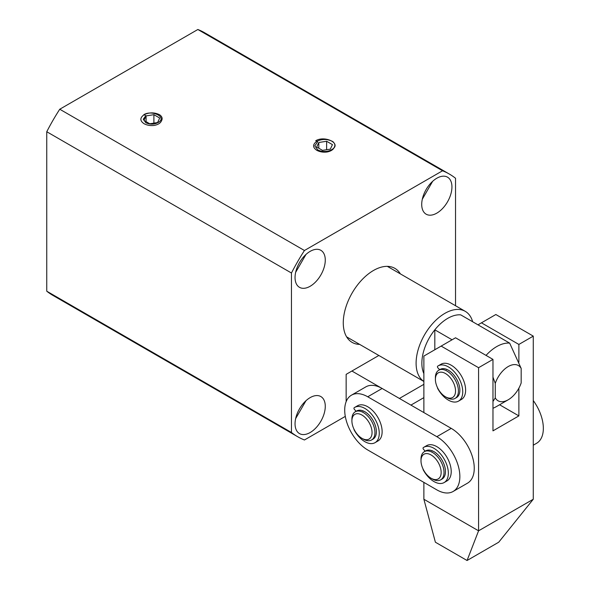 <?xml version="1.0" encoding="UTF-8"?>
<svg xmlns="http://www.w3.org/2000/svg" width="590" height="590" viewBox="0 0 590 590"><rect width="100%" height="100%" fill="white"/><g stroke="black" fill="none" stroke-linecap="round" stroke-linejoin="round"><path stroke-width="0.89" d="M359.657 344.398A42.745 24.677 -60 0 1 352.127 342.392A42.745 24.677 -60 0 1 345.57 308.142A42.745 24.677 -60 0 1 373.5 270.471A42.745 24.677 -60 0 1 394.872 268.354A42.745 24.677 -60 0 1 400.367 273.878M295.642 418.612L305.974 400.721M310.163 397.616A21.373 12.338 -60 0 1 320.849 396.561A21.373 12.338 -60 0 1 324.124 413.686A21.373 12.338 -60 0 1 310.163 432.522A21.373 12.338 -60 0 1 299.477 433.584A21.373 12.338 -60 0 1 296.202 416.452A21.373 12.338 -60 0 1 310.163 397.616M422.307 199.221L432.64 181.329M436.829 178.224A21.373 12.338 -60 0 1 447.515 177.17A21.373 12.338 -60 0 1 450.79 194.294A21.373 12.338 -60 0 1 436.829 213.13A21.373 12.338 -60 0 1 426.142 214.192A21.373 12.338 -60 0 1 422.868 197.06A21.373 12.338 -60 0 1 436.829 178.224M310.163 251.355A21.373 12.338 -60 0 1 320.849 250.3A21.373 12.338 -60 0 1 324.124 267.425A21.373 12.338 -60 0 1 310.163 286.261A21.373 12.338 -60 0 1 299.477 287.323A21.373 12.338 -60 0 1 296.202 270.191A21.373 12.338 -60 0 1 310.163 251.355M295.642 272.351L305.974 254.46M317.649 149.808L314.787 145.819L317.649 141.829L315.731 140.722C324.928 135.198 341.817 143.488 332.251 149.299A9.772 5.642 180 0 1 317.649 149.808M145.789 122.72L143.282 119.224L145.789 115.736L143.872 114.63C152.065 109.733 167.169 117.108 158.562 122.27C154.536 124.615 150.28 124.763 145.789 122.72M291.453 273.015L46.758 131.74L46.758 291.202L291.453 432.477L291.453 273.015A151.652 87.556 -60 0 1 304.447 250.507L59.752 109.231A151.652 87.556 120 0 0 46.758 131.74M455.539 305.731L455.539 178.276A151.652 87.556 120 0 0 449.322 174.043L204.627 32.767A151.652 87.556 120 0 0 197.856 29.5L59.752 109.231M46.758 291.202A151.652 87.556 120 0 0 52.975 295.435L297.67 436.711A151.652 87.556 120 0 0 304.447 439.978L345.298 416.393M291.453 432.477A151.652 87.556 120 0 0 297.67 436.711M449.322 174.043A151.652 87.556 120 0 0 442.544 170.776L304.447 250.507M442.544 170.776L197.856 29.5M423.878 384.326L399.408 398.449L351.906 371.029L378.846 355.475M346.146 401.665L346.146 374.355L351.906 371.029M410.92 405.101L423.878 397.623M458.563 395.514A16.284 9.403 -120 0 1 456.49 397.594A16.284 9.403 -120 0 0 458.983 384.547A16.284 9.403 -120 0 0 448.348 370.195A16.284 9.403 -120 0 0 440.199 369.384L438.761 370.218A16.284 9.403 60 0 1 446.903 371.022A16.284 9.403 60 0 1 457.545 385.373A16.284 9.403 60 0 1 455.045 398.427A16.284 9.403 60 0 1 446.903 397.616L445.465 396.79A14.249 8.223 60 0 1 435.391 379.333A14.249 8.223 60 0 1 445.465 373.522A14.249 8.223 60 0 1 455.539 390.971A14.249 8.223 60 0 1 445.465 396.79L446.903 397.616M435.391 379.333L435.391 377.674A16.284 9.403 60 0 1 438.761 370.218M355.401 411.702A18.32 10.576 60 0 1 355.733 410.832M424.49 451.586A18.32 10.576 60 0 1 424.829 450.716M367.74 449.978L436.829 489.862A32.568 18.806 -120 0 0 453.113 491.477A32.568 18.806 -120 0 0 458.106 465.377A32.568 18.806 -120 0 0 436.829 436.681L367.74 396.79A32.568 18.806 -120 0 0 351.456 395.175A32.568 18.806 -120 0 0 346.463 421.275A32.568 18.806 -120 0 0 367.74 449.978M453.113 491.477L467.509 483.166A32.568 18.806 -120 0 0 472.501 457.066A32.568 18.806 -120 0 0 451.225 428.37L382.136 388.478A32.568 18.806 -120 0 0 365.852 386.863L351.456 395.175M351.906 420.891L351.906 419.225A16.284 9.403 60 0 1 355.276 411.776A16.284 9.403 60 0 1 363.418 412.58A16.284 9.403 60 0 1 374.06 426.931A16.284 9.403 60 0 1 371.567 439.978A16.284 9.403 60 0 1 363.418 439.174L361.98 438.341A14.249 8.223 60 0 1 351.906 420.891A14.249 8.223 60 0 1 361.98 415.072A14.249 8.223 60 0 1 372.054 432.522A14.249 8.223 60 0 1 361.98 438.341L363.418 439.174M355.276 411.776L356.721 410.942A16.284 9.403 60 0 1 364.863 411.746A16.284 9.403 60 0 1 375.498 426.098A16.284 9.403 60 0 1 373.005 439.144A16.284 9.403 60 0 0 375.085 437.072M423.878 381.442A40.71 23.504 -60 0 1 416.105 363.211A40.71 23.504 -60 0 1 433.871 322.243A40.71 23.504 -60 0 1 465.245 311.336A40.71 23.504 -60 0 1 472.649 321.749M423.878 373.618A36.639 21.152 -60 0 1 421.857 363.211A36.639 21.152 -60 0 1 434.815 329.825A36.639 21.152 -60 0 1 460.724 314.868L509.664 343.122A36.639 21.152 -60 0 0 486.049 355.394M434.815 349.752L434.815 329.825L452.073 339.788M492.967 377.143L495.268 383.389A20.355 11.756 -60 0 1 508.226 366.538A20.355 11.756 -60 0 1 521.177 368.433L521.177 382.925A20.355 11.756 -60 0 1 508.226 399.777L496.706 406.429A36.639 21.152 -60 0 1 492.967 408.273M521.177 368.433L509.664 343.122M495.268 383.389L495.268 397.881L492.967 401.473M508.226 399.777A20.355 11.756 -60 0 1 495.268 397.881M533.272 400.566A32.568 18.806 60 0 1 536.598 443.274L533.272 445.199M375.041 442.67L377.917 441.01A20.355 11.756 -120 0 0 381.037 424.697A20.355 11.756 -120 0 0 367.74 406.761A20.355 11.756 -120 0 0 357.562 405.75L354.686 407.417A20.355 11.756 60 0 1 364.863 408.42A20.355 11.756 60 0 1 378.161 426.364A20.355 11.756 60 0 1 375.041 442.67A20.355 11.756 60 0 1 364.863 441.667A20.355 11.756 60 0 1 354.177 430.007A1.224 0.708 60 0 1 353.956 429.107M362.983 411.193A2.035 1.173 60 0 1 363.875 411.23A16.284 9.403 60 0 1 375.085 424.822M356.154 411.267L354.487 409.512A1.224 0.708 60 0 1 354.177 407.742A20.355 11.756 60 0 1 354.686 407.417M444.174 476.956A16.284 9.403 -120 0 1 442.094 479.036A16.284 9.403 -120 0 0 444.587 465.982A16.284 9.403 -120 0 0 433.952 451.638A16.284 9.403 -120 0 0 425.81 450.826L424.372 451.66A16.284 9.403 60 0 1 432.514 452.464A16.284 9.403 60 0 1 444.027 472.413A16.284 9.403 60 0 1 440.656 479.862A16.284 9.403 60 0 1 432.514 479.058L431.069 478.225A14.249 8.223 60 0 1 420.995 460.775A14.249 8.223 60 0 1 431.069 454.956A14.249 8.223 60 0 1 441.15 472.413A14.249 8.223 60 0 1 431.069 478.225M420.995 460.775L420.995 459.116A16.284 9.403 60 0 1 424.372 451.66M425.243 451.158L423.576 449.396A1.224 0.708 60 0 1 423.266 447.626A20.355 11.756 60 0 1 423.775 447.301A20.355 11.756 60 0 1 433.952 448.312A20.355 11.756 60 0 1 447.25 466.248A20.355 11.756 60 0 1 444.13 482.561A20.355 11.756 60 0 1 433.952 481.551A20.355 11.756 60 0 1 423.266 469.898A1.224 0.708 60 0 1 423.045 468.998M444.13 482.561L447.006 480.902A20.355 11.756 -120 0 0 450.126 464.588A20.355 11.756 -120 0 0 436.829 446.652A20.355 11.756 -120 0 0 426.651 445.642L423.775 447.301M444.174 464.706A16.284 9.403 -120 0 0 433.952 451.638A16.284 9.403 -120 0 0 432.964 451.114A2.035 1.173 -120 0 0 432.072 451.077M439.639 369.716L437.972 367.954A1.224 0.708 60 0 1 437.662 366.183A20.355 11.756 60 0 1 438.164 365.859A20.355 11.756 60 0 1 448.348 366.869A20.355 11.756 60 0 1 461.646 384.805A20.355 11.756 60 0 1 458.526 401.119A20.355 11.756 60 0 1 448.348 400.108A20.355 11.756 60 0 1 437.662 388.456A1.224 0.708 60 0 1 437.441 387.556M458.526 401.119L461.402 399.459A20.355 11.756 -120 0 0 464.522 383.146A20.355 11.756 -120 0 0 451.225 365.21A20.355 11.756 -120 0 0 441.047 364.2L438.164 365.859M458.563 383.264A16.284 9.403 -120 0 0 448.348 370.195A16.284 9.403 -120 0 0 447.36 369.672A2.035 1.173 -120 0 0 446.46 369.635M332.443 141.401L332.332 141.334C327.148 138.871 321.97 138.871 316.786 141.334C312.53 144.432 312.53 147.426 316.786 150.31C319.905 151.932 323.379 152.493 327.199 151.977C330.968 151.18 333.298 149.654 334.191 147.412C335.481 145.228 334.899 143.222 332.443 141.401L332.93 141.696M326.624 141.276L332.435 144.624L330.319 149.145L322.494 150.369L316.675 146.991L318.799 142.492L326.624 141.276L326.624 149.72M333.195 141.829L332.332 141.334M318.799 148.223L318.799 142.492M161.468 120.817C162.759 118.634 162.176 116.636 159.713 114.807L159.602 114.74C154.425 112.277 149.241 112.277 144.063 114.74C139.808 117.838 139.808 120.832 144.063 123.716C147.183 125.346 150.649 125.899 154.469 125.39C158.238 124.586 160.576 123.059 161.468 120.817M153.902 114.681L159.706 118.037L157.589 122.55L149.764 123.775L143.945 120.397L146.077 115.906L153.902 114.681L153.902 123.126M146.077 121.636L146.077 115.906M423.878 499.243L478.571 530.823L467.059 560.5L435.391 542.217L423.878 499.243L423.878 482.384M423.878 412.58L423.878 356.065L455.539 337.782L492.967 359.391L492.967 430.862L518.875 415.898L499.59 404.762M467.059 560.5L498.72 542.217L533.272 499.243L478.571 530.823L478.571 367.703L441.15 346.094M477.981 324.832L495.843 314.514L533.272 336.123L533.272 499.243M481.447 322.826L518.875 344.435L518.875 362.186M518.875 388.191L518.875 415.898M478.571 367.703L492.967 359.391M518.875 344.435L533.272 336.123M451.225 428.37L436.829 436.681M367.74 396.79L382.136 388.478M456.49 397.594L455.045 398.427M371.567 439.978L373.005 439.144M465.245 311.336L387.335 266.356M423.878 381.472L346.625 336.868M442.094 479.036L440.656 479.862"/></g></svg>
